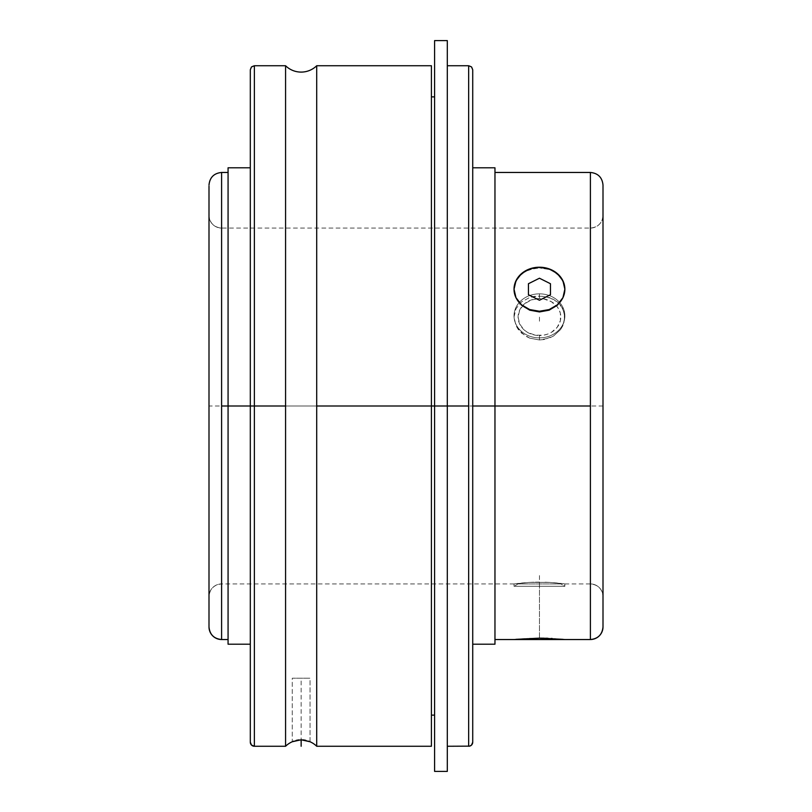 <?xml version="1.0" encoding="UTF-8"?>
<svg xmlns="http://www.w3.org/2000/svg" width="812" height="812" viewBox="0 0 812 812"><rect width="100%" height="100%" fill="white"/><g stroke="black" fill="none" stroke-linecap="round" stroke-linejoin="round"><path stroke-width="0.61" stroke-dasharray="4.06 3.04" d="M208.999 215.474L208.999 596.526A12.606 12.606 180 0 1 221.605 583.919L221.605 228.081A12.606 12.606 180 0 1 208.999 215.474L208.999 596.546L208.999 215.474A12.606 12.606 0 0 0 221.605 228.081L221.605 172.469A12.606 12.606 0 0 0 208.999 185.075A12.606 12.606 180 0 1 221.605 172.469L221.605 406L250.309 406L250.309 644.21L250.309 167.79L250.309 644.21L250.309 406L228.07 406L228.07 639.541L228.07 406L250.309 406L250.309 167.79L250.309 406L221.605 406L221.605 228.081L221.605 406L228.07 406L228.07 167.79L228.07 644.21L228.07 172.459L228.07 639.541L228.07 406L221.605 406L221.605 583.919A12.606 12.606 0 0 0 208.999 596.526L208.999 215.474M603.001 185.085A12.606 12.606 0 0 0 590.395 172.479L590.395 172.479A12.606 12.606 180 0 1 603.001 185.085L603.001 215.464A12.606 12.606 180 0 1 590.395 228.07L590.395 583.929A12.606 12.606 180 0 1 603.001 596.536L603.001 626.915M221.605 639.531L221.605 406L590.395 406L590.395 228.07L590.395 406L221.605 406L221.605 639.541M250.309 742.198L250.309 69.812A4.07 4.07 180 0 1 254.379 65.742L254.379 65.742A4.07 4.07 0 0 0 250.309 69.812L250.309 742.188M468.656 65.742L468.656 65.752A4.07 4.07 180 0 1 472.726 69.812A4.07 4.07 0 0 0 468.656 65.752L468.656 746.258M590.395 639.521L590.395 172.479L590.395 406L494.965 406L494.965 172.459L494.965 428.888L494.965 167.79L494.965 406L472.726 406L472.726 167.79L472.726 644.21L472.726 406L494.965 406L494.965 639.541L494.965 406L590.395 406L254.379 406L285.58 406L254.379 406L254.379 746.258L254.379 406L590.395 406L590.395 228.07A12.606 12.606 0 0 0 603.001 215.464L603.001 596.536A12.606 12.606 0 0 0 590.395 583.929L590.395 639.541M544.426 339.497L539.452 339.964L529.728 338.147L521.487 333.062L515.975 325.612L514.026 317.045L515.965 308.743L521.477 301.922L529.718 297.476L534.479 296.319L544.405 296.319L553.571 299.354L560.574 305.079L564.381 312.752L564.381 321.379L560.584 329.55L553.581 335.965L544.426 339.497M562.929 583.666L564.868 583.929L564.868 586.284L514.026 586.284L514.026 583.929L529.708 582.377L549.166 582.377L562.929 583.666L549.196 582.377L529.739 582.377L514.026 583.929L514.026 586.284L564.868 586.284L560.798 583.929L518.097 583.929L514.026 586.284L518.097 583.929L560.798 583.929L518.513 583.929L560.798 583.929L564.868 586.284L514.026 586.284L564.868 586.284L564.868 583.929L560.574 583.371L562.929 583.666M529.728 338.147L539.452 339.964L539.452 337.873A25.416 22.015 180 0 1 514.026 315.858A25.416 22.015 180 0 1 519.101 302.673A25.416 22.015 180 0 1 539.452 293.842L539.452 295.933L529.718 297.476L521.477 301.922L515.965 308.743L514.026 317.045L515.975 325.612L518.32 329.55L525.334 335.965L529.728 338.147M514.026 317.035L514.026 315.858M539.452 337.873L539.452 335.529A21.356 18.493 0 0 0 558.554 325.297A21.356 18.493 0 0 0 556.524 305.921A21.356 18.493 0 0 0 539.452 298.542L539.452 293.842A25.416 22.015 180 0 1 559.803 302.673A25.416 22.015 180 0 1 562.178 325.713A25.416 22.015 180 0 1 539.452 337.873A25.416 22.015 180 0 1 516.716 325.713A25.416 22.015 180 0 1 519.101 302.673A25.416 22.015 180 0 1 539.452 293.842L539.452 298.542L543.614 298.897L551.318 301.658L557.205 306.763L559.174 309.961L560.392 313.422L560.392 320.638L557.205 327.307L551.318 332.412L547.623 334.118L543.614 335.173L535.281 335.173L527.587 332.412L524.349 330.108L519.721 324.11L518.097 317.035L519.721 309.961L524.349 303.962L531.281 299.953L539.452 298.542A21.356 18.493 0 0 0 522.38 305.921A21.356 18.493 0 0 0 520.35 325.297A21.356 18.493 0 0 0 539.452 335.529L539.452 339.964L549.186 338.147L553.581 335.965L560.584 329.55L562.929 325.592L564.868 317.015L562.919 308.712L557.408 301.912L549.176 297.476L539.452 295.933L539.452 293.842A25.416 22.015 180 0 1 559.803 302.673A25.416 22.015 180 0 1 564.868 315.858A25.416 22.015 180 0 1 539.452 337.873M514.524 639.491L515.965 639.338L514.524 639.491M522.735 638.75L514.026 639.541L539.452 639.541L539.452 583.929M527.364 638.465L523.141 638.719M533.372 638.232L527.759 638.445M535.423 638.181L533.504 638.222M515.965 639.338L538.66 638.151M538.275 638.151L535.504 638.181M551.328 638.455L548.019 638.313M545.552 638.232L544.405 638.202M555.662 638.719L552.16 638.496M539.452 575.596L539.452 639.541L564.868 639.541L556.027 638.739M515.975 280.901L514.026 289.234L514.524 284.941L518.33 277.197L515.975 280.901M521.487 274.009L518.33 277.197L525.323 271.411L521.487 274.009M529.728 269.482L525.323 271.411L534.479 268.305L539.452 267.909L529.728 269.482M539.452 267.219L539.452 267.909L539.452 267.219M494.965 406L494.965 644.21L494.965 406M285.58 406L285.58 746.258L285.58 65.742L285.58 406L468.656 406L447.31 406L447.31 771.4L447.31 406L434.593 406L447.31 406L447.31 65.742L447.31 746.258L447.31 65.742L447.31 406L434.593 406L434.593 715.118L434.593 96.882L434.593 406L431.416 406L431.416 746.258L431.416 406L434.593 406L434.593 771.4L434.593 40.6L434.593 406M316.71 406L431.416 406L431.416 715.118L431.416 65.742L431.416 715.118L431.416 406L316.71 406L316.71 65.742L316.71 406M293.761 741.133L292.249 741.762L292.249 678.213L310.042 678.213L310.042 741.762L301.161 739.783L292.249 741.762L292.249 678.213L310.042 678.213L292.421 678.213L310.042 678.213L310.042 741.762L308.53 741.123M299.06 739.894L297.74 740.067M303.262 739.894L301.161 739.783L301.15 678.213M447.31 40.6L447.31 406L447.31 40.6M310.042 741.762L309.352 741.457M307.443 740.757L304.581 740.067M297.72 740.067L294.857 740.747M292.939 741.457L292.421 741.681M254.379 406L254.379 65.742L254.379 406M468.656 65.752L468.656 746.248M472.726 742.198L472.726 69.812L472.726 742.198M472.726 429.345L472.726 644.21L472.726 429.345M250.309 71.426L250.309 69.802M549.176 269.482L539.452 267.909L549.176 269.482L553.571 271.411L549.176 269.482M557.418 274.009L553.571 271.411L560.584 277.217L557.418 274.009M562.929 280.901L560.584 277.217L564.381 284.961L564.868 289.234L562.929 280.901M494.965 428.888L494.965 639.541L494.965 428.888M564.868 639.541L514.026 639.541M539.432 638.151L562.929 639.338M228.07 406L228.07 172.459L228.07 406M208.999 186.131L208.999 626.925M564.868 317.035L564.868 315.858M564.868 583.929L590.395 583.929C598.038 584.691 602.24 588.893 603.001 596.546M557.428 583.026L553.571 582.671L557.428 583.026M549.196 582.377L544.405 582.184L549.196 582.377M539.472 582.113L534.479 582.184L539.472 582.113M529.739 582.377L534.489 582.184L529.739 582.377M521.487 583.026L525.334 582.671L521.487 583.026M515.975 583.666L518.33 583.371L515.975 583.666M514.026 583.929L221.605 583.929C213.962 584.691 209.76 588.893 208.999 596.546M603.001 406L208.999 406M539.452 321.197L539.452 317.035M539.452 639.541L528.439 639.541L539.452 639.541M603.001 215.454C602.24 223.107 598.038 227.309 590.395 228.07L221.605 228.07C213.962 227.309 209.76 223.107 208.999 215.454"/><path stroke-width="1.22" d="M228.07 639.541L221.605 639.541L221.605 172.459L221.605 406L228.07 406L228.07 644.21L228.07 167.79L228.07 406L250.309 406L221.605 406L221.605 639.531C213.962 638.78 209.76 634.578 208.999 626.935A12.606 12.606 0 0 0 221.605 639.531L221.605 639.541A12.606 12.606 180 0 1 208.999 626.925L208.999 186.131M494.965 172.459L590.395 172.459L590.395 406L494.965 406L590.395 406L590.395 639.521A12.606 12.606 0 0 0 603.001 626.915L603.001 626.915A12.606 12.606 180 0 1 590.395 639.521L590.395 172.479M285.58 65.742L254.379 65.742L254.379 746.258A4.07 4.07 180 0 1 250.309 742.188L250.309 69.802L251.497 66.929L254.379 65.742L254.379 746.258L251.497 745.071L250.309 742.188A4.07 4.07 0 0 0 254.379 746.258L285.58 746.258A22.239 22.239 0 0 1 292.249 741.762L301.13 739.783L310.042 741.762A22.239 22.239 0 0 1 316.71 746.258L316.71 65.742A22.239 22.239 0 0 1 285.58 65.742L285.58 746.258L285.58 406L254.379 406L285.58 406L285.58 65.742A22.239 22.239 0 0 0 316.71 65.742L316.71 746.258A22.239 22.239 0 0 0 310.042 741.762L308.53 741.133M472.726 69.802L472.726 742.188A4.07 4.07 180 0 1 468.656 746.248L468.656 65.742L471.539 66.929L472.726 69.802L472.726 742.188A4.07 4.07 0 0 1 468.656 746.248L468.656 406L434.593 406L434.593 771.4L434.593 406L316.71 406L434.593 406L434.593 40.6L434.593 406L447.31 406L447.31 40.6L447.31 406L468.656 406L468.656 65.742L447.31 65.742M250.309 406L254.379 406L250.309 406M564.381 639.491L514.026 639.541L539.472 638.151L564.381 639.491M562.929 639.338L539.472 638.151L515.975 639.338M544.405 638.202L539.432 638.151M548.019 638.313L546.263 638.252M546.182 638.252L545.552 638.232M552.16 638.496L551.328 638.455M514.026 289.143L514.026 289.234A25.416 22.015 180 0 1 539.452 267.219L549.176 268.894L557.428 273.664L562.939 280.81L564.868 289.234L562.939 297.659L557.428 304.794L549.176 309.565L539.452 311.24L529.718 309.565L521.477 304.794L515.965 297.659L514.026 289.234L515.965 280.81L521.477 273.664L529.718 268.894L539.452 267.219A25.416 22.015 180 0 1 564.868 289.234A25.416 22.015 180 0 1 539.452 311.24A25.416 22.015 180 0 1 514.026 289.234L515.965 297.76L521.477 305.139L529.708 310.154L539.432 311.94L549.166 310.164L557.408 305.15L562.929 297.771L564.868 289.143M494.965 406L472.726 406L494.965 406L494.965 167.79L494.965 644.21L494.965 406M447.31 746.258L469.61 746.147L471.539 745.071L472.726 742.198M431.416 746.258L431.416 406L431.416 746.258L316.71 746.258M293.761 741.123L292.249 741.762A22.239 22.239 0 0 0 285.58 746.258M296.197 740.382L297.71 740.067L296.197 740.382M297.72 740.067L299.06 739.894M304.581 740.067L303.262 739.894M301.15 746.258L301.15 739.783L305.748 740.3M447.31 771.4L447.31 406L447.31 771.4L434.593 771.4M431.416 65.742L431.416 406L431.416 65.742L316.71 65.742M308.53 741.123L309.869 741.681M250.309 742.188L250.309 71.426M494.965 639.541L590.395 639.541C598.038 638.78 602.24 634.578 603.001 626.935L603.001 185.085C602.24 177.422 598.038 173.22 590.395 172.459M564.868 289.163L562.929 297.771L557.408 305.15L549.166 310.164L539.432 311.94L529.708 310.154L521.477 305.139L515.965 297.76L514.026 289.163M208.999 185.065L208.999 185.075C209.76 177.422 213.962 173.22 221.605 172.459L228.07 172.459M550.455 294.736L550.455 283.723L539.452 278.222L528.439 283.723L528.439 294.736L539.452 300.237L550.455 294.736M228.07 644.21L250.309 644.21M472.726 644.21L494.965 644.21M434.593 715.118L431.416 715.118M434.593 96.882L431.416 96.882M434.593 40.6L447.31 40.6M472.726 167.79L494.965 167.79M228.07 167.79L250.309 167.79"/></g></svg>
